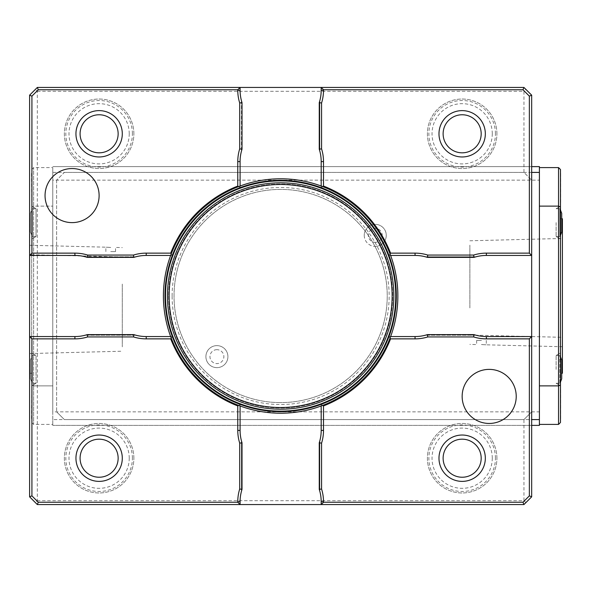<?xml version="1.0" encoding="UTF-8"?>
<svg xmlns="http://www.w3.org/2000/svg" width="592" height="592" viewBox="0 0 592 592"><rect width="100%" height="100%" fill="white"/><g stroke="black" fill="none" stroke-linecap="round" stroke-linejoin="round"><path stroke-width="0.44" stroke-dasharray="2.96 2.22" d="M481.466 340.415L476.641 340.415L481.466 340.415M481.466 344.544L486.291 344.818L481.466 344.544M469.878 307.921L469.878 245.162L469.878 307.921M469.878 335.05L562.4 337.314L562.4 238.458L562.4 337.314M110.704 251.585L115.529 251.585L110.704 251.585M110.704 247.456L105.879 247.182L110.704 247.456M122.292 284.086L122.292 346.845L122.292 284.086M122.292 256.95L29.77 254.686L29.77 353.542L29.77 254.686M562.4 218.759L562.4 373.241L560.469 373.241L560.469 218.759L560.469 373.241M560.469 422.481L560.469 385.081L558.537 385.873L539.401 385.873L539.401 206.127L558.537 206.127L560.469 206.919L560.469 169.519M556.117 369.378L556.117 355.474L556.117 369.378M560.469 385.081L560.469 206.919M556.117 222.622L556.117 236.526L556.117 222.622M558.537 167.588L558.537 424.412M560.469 404.136L560.469 389.677L560.469 404.136M560.469 187.864L560.469 202.323L560.469 187.864M539.401 385.873L539.401 206.127M560.639 173.449L560.639 202.272M560.639 389.728L560.639 418.551M560.469 235.194A30.895 30.895 0 0 1 559.84 236.526L556.117 236.526L559.84 236.526A30.895 30.895 0 0 0 561.719 231.886L561.719 213.349L561.719 231.886L561.719 213.349L559.84 208.717L559.84 236.526L559.84 208.717L559.84 236.526L559.84 208.717L556.117 208.717L560.469 206.208L556.117 208.717L559.84 208.717L560.469 210.042M560.469 356.806L559.84 355.474A30.895 30.895 0 0 1 561.719 360.114L561.719 378.651L561.719 360.114L561.719 378.651L559.84 383.283L559.84 355.474L559.84 383.283A30.895 30.895 0 0 0 560.469 381.958M35.394 89.377L29.6 95.171L29.6 496.829L35.394 502.623L37.326 500.691L37.326 91.309L35.394 89.377L37.326 87.446L523.95 87.446L531.675 95.171L531.675 411.862L523.95 419.587L531.675 419.587M375.261 242.32A6.949 6.949 0 0 0 381.278 231.886A6.949 6.949 0 0 0 369.238 231.886A6.949 6.949 0 0 0 375.261 242.32M375.261 246.376A11.004 11.004 0 0 0 386.265 235.364A11.004 11.004 0 0 0 375.261 224.361A11.004 11.004 0 0 0 364.25 235.364A11.004 11.004 0 0 0 375.261 246.376M364.25 235.364A11.004 11.004 0 0 0 380.76 244.896A11.004 11.004 0 0 0 380.76 225.833A11.004 11.004 0 0 0 364.25 235.364M531.675 172.413L64.358 172.413L56.632 180.138L64.358 172.413L52.769 172.413L52.769 166.618L52.769 180.138L539.401 180.138L539.401 411.862L52.769 411.862L52.769 425.382L52.769 419.587L64.358 419.587L56.632 411.862L64.358 419.587L523.95 419.587L523.95 500.691L37.326 500.691M52.769 180.138L52.769 411.862M205.905 356.636A11.004 11.004 0 0 0 222.414 366.167A11.004 11.004 0 0 0 222.414 347.104A11.004 11.004 0 0 0 205.905 356.636A11.004 11.004 0 0 0 216.909 367.639A11.004 11.004 0 0 0 227.92 356.636A11.004 11.004 0 0 0 216.909 345.624A11.004 11.004 0 0 0 205.905 356.636M216.909 349.68A6.949 6.949 0 0 0 210.893 360.114A6.949 6.949 0 0 0 222.932 360.114A6.949 6.949 0 0 0 216.909 349.68M99.116 195.582A27.032 27.032 0 0 0 58.564 172.176A27.032 27.032 0 0 0 58.564 218.996A27.032 27.032 0 0 0 99.116 195.582M516.224 396.418A27.032 27.032 0 0 0 475.672 373.004A27.032 27.032 0 0 0 475.672 419.824A27.032 27.032 0 0 0 516.224 396.418M29.6 336.552L74.91 336.552A40.552 40.552 0 0 0 85.292 335.198L135.842 335.198A40.552 40.552 0 0 0 146.224 336.552L172.309 336.552A115.669 115.669 0 0 1 172.309 255.448L146.224 255.448A40.552 40.552 0 0 0 135.842 256.802L85.292 256.802A40.552 40.552 0 0 0 74.91 255.448L29.6 255.448M35.394 502.623L37.326 504.554L523.95 504.554L531.675 496.829L531.675 411.862L523.95 419.587L64.358 419.587M52.769 385.873L52.769 167.588L52.769 385.873L33.633 385.873L33.633 424.412L33.633 206.127L52.769 206.127L33.633 206.127L33.633 167.588L33.633 385.873L31.702 385.081L31.702 369.378L31.702 385.792L31.702 206.208L31.702 422.481L31.702 385.081L33.633 385.873L52.769 385.873M52.769 172.413L52.769 419.587M56.632 180.138L56.632 411.862L56.632 180.138M539.401 180.138L539.401 166.618L52.769 166.618L531.675 166.618M531.675 425.382L52.769 425.382L539.401 425.382L539.401 411.862M64.358 172.413L523.95 172.413L531.675 180.138L523.95 172.413L523.95 91.309L525.881 89.377M322.736 186.606L321.19 187.671L321.19 186.021M238.539 186.606L240.086 187.671A115.669 115.669 0 0 1 321.19 187.671L321.19 161.586A40.552 40.552 0 0 0 319.258 149.221L319.258 102.638A40.552 40.552 0 0 0 319.835 100.655L319.835 151.204L319.835 100.655A40.552 40.552 0 0 0 321.19 90.273L321.19 87.446M390.032 253.901L388.966 255.448A115.669 115.669 0 0 1 388.966 336.552L390.616 336.552M321.19 187.671A115.669 115.669 0 0 1 388.966 255.448L415.051 255.448A40.552 40.552 0 0 1 425.433 256.802L475.983 256.802A40.552 40.552 0 0 0 474 257.379L427.417 257.379A40.552 40.552 0 0 0 425.433 256.802L475.983 256.802A40.552 40.552 0 0 1 486.365 255.448L531.675 255.448M321.19 504.554L321.19 501.727A40.552 40.552 0 0 0 319.835 491.345L319.835 440.796A40.552 40.552 0 0 0 321.19 430.414L321.19 404.329A115.669 115.669 0 0 0 301.239 182.181A115.669 115.669 0 0 0 164.968 296A115.669 115.669 0 0 0 388.966 336.552A115.669 115.669 0 0 0 301.239 182.181A115.669 115.669 0 0 0 164.968 296A115.669 115.669 0 0 0 388.966 336.552L415.051 336.552A40.552 40.552 0 0 0 427.417 334.621L474 334.621A40.552 40.552 0 0 0 475.983 335.198L425.433 335.198L475.983 335.198A40.552 40.552 0 0 0 486.365 336.552L531.675 336.552M388.966 336.552L390.032 338.099M321.19 405.979L321.19 404.329L322.736 405.394M321.19 404.329A115.669 115.669 0 0 1 240.086 404.329L240.086 405.979M170.659 336.552L172.309 336.552A115.669 115.669 0 0 0 240.086 404.329L240.086 430.414A40.552 40.552 0 0 0 242.017 442.779L242.017 489.362A40.552 40.552 0 0 0 241.44 491.345L241.44 440.796L241.44 491.345A40.552 40.552 0 0 0 240.086 501.727L240.086 504.554M240.086 404.329L238.539 405.394M172.309 336.552L171.243 338.099M171.243 253.901L172.309 255.448L170.659 255.448M172.309 255.448A115.669 115.669 0 0 1 240.086 187.671L240.086 186.021M240.086 87.446L240.086 90.273A40.552 40.552 0 0 0 242.017 102.638L242.017 149.221A40.552 40.552 0 0 0 240.086 161.586L240.086 187.671M241.44 100.655L241.44 151.204L241.44 100.655M133.859 257.379A40.552 40.552 0 0 1 135.842 256.802L85.292 256.802A40.552 40.552 0 0 1 87.268 257.379L133.859 257.379M85.292 335.198L135.842 335.198A40.552 40.552 0 0 1 133.859 334.621L87.268 334.621A40.552 40.552 0 0 1 85.292 335.198M319.835 491.345L319.835 440.796A40.552 40.552 0 0 1 319.258 442.779L319.258 489.362A40.552 40.552 0 0 1 319.835 491.345M390.616 255.448L388.966 255.448M523.95 500.691L525.881 502.623M37.326 91.309L523.95 91.309M495.43 458.208A33.27 33.27 0 0 0 445.517 429.392A33.27 33.27 0 0 0 445.517 487.024A33.27 33.27 0 0 0 495.43 458.208M132.393 458.208A33.27 33.27 0 0 0 82.48 429.392A33.27 33.27 0 0 0 82.48 487.024A33.27 33.27 0 0 0 132.393 458.208M132.393 133.792A33.27 33.27 0 0 0 82.48 104.976A33.27 33.27 0 0 0 82.48 162.608A33.27 33.27 0 0 0 132.393 133.792M495.43 133.792A33.27 33.27 0 0 0 445.517 104.976A33.27 33.27 0 0 0 445.517 162.608A33.27 33.27 0 0 0 495.43 133.792M496.917 458.208A34.758 34.758 0 0 0 444.777 428.105A34.758 34.758 0 0 0 444.777 488.311A34.758 34.758 0 0 0 496.917 458.208A34.758 34.758 0 0 0 444.777 428.105A34.758 34.758 0 0 0 444.777 488.311A34.758 34.758 0 0 0 496.917 458.208M133.873 458.208A34.758 34.758 0 0 0 81.74 428.105A34.758 34.758 0 0 0 81.74 488.311A34.758 34.758 0 0 0 133.873 458.208A34.758 34.758 0 0 0 81.74 428.105A34.758 34.758 0 0 0 81.74 488.311A34.758 34.758 0 0 0 133.873 458.208M133.873 133.792A34.758 34.758 0 0 0 81.74 103.689A34.758 34.758 0 0 0 81.74 163.895A34.758 34.758 0 0 0 133.873 133.792A34.758 34.758 0 0 0 81.74 103.689A34.758 34.758 0 0 0 81.74 163.895A34.758 34.758 0 0 0 133.873 133.792M496.917 133.792A34.758 34.758 0 0 0 444.777 103.689A34.758 34.758 0 0 0 444.777 163.895A34.758 34.758 0 0 0 496.917 133.792A34.758 34.758 0 0 0 444.777 103.689A34.758 34.758 0 0 0 444.777 163.895A34.758 34.758 0 0 0 496.917 133.792M492.278 458.208A30.125 30.125 0 0 0 447.093 432.123A30.125 30.125 0 0 0 447.093 484.3A30.125 30.125 0 0 0 492.278 458.208M129.241 458.208A30.125 30.125 0 0 0 84.057 432.123A30.125 30.125 0 0 0 84.057 484.3A30.125 30.125 0 0 0 129.241 458.208M129.241 133.792A30.125 30.125 0 0 0 84.057 107.7A30.125 30.125 0 0 0 84.057 159.877A30.125 30.125 0 0 0 129.241 133.792M492.278 133.792A30.125 30.125 0 0 0 447.093 107.7A30.125 30.125 0 0 0 447.093 159.877A30.125 30.125 0 0 0 492.278 133.792M168.639 296A111.999 111.999 0 0 0 336.641 392.999A111.999 111.999 0 0 0 336.641 199.001A111.999 111.999 0 0 0 168.639 296A111.999 111.999 0 0 0 336.641 392.999A111.999 111.999 0 0 0 336.641 199.001A111.999 111.999 0 0 0 168.639 296M280.638 402.597A106.597 106.597 0 0 1 188.323 242.705A106.597 106.597 0 0 1 372.953 242.705A106.597 106.597 0 0 1 280.638 402.597A106.597 106.597 0 0 0 387.235 296A106.597 106.597 0 0 0 280.638 189.403A106.597 106.597 0 0 0 174.041 296A106.597 106.597 0 0 0 280.638 402.597A106.597 106.597 0 0 0 387.235 296A106.597 106.597 0 0 0 280.638 189.403A106.597 106.597 0 0 0 174.041 296A106.597 106.597 0 0 0 280.638 402.597M30.451 213.349L30.451 231.886L30.451 213.349L32.331 208.717L32.331 236.526L32.331 208.717L32.331 236.526L32.331 208.717L36.053 208.717L36.053 236.526L36.053 208.717L36.053 236.526L36.053 208.717L31.702 206.208L36.053 208.717L32.331 208.717A30.895 30.895 0 0 0 30.451 213.349L30.451 231.886L30.451 213.349M30.451 231.886L32.331 236.526L36.053 236.526L31.702 239.035L36.053 236.526L32.331 236.526A30.895 30.895 0 0 1 30.451 231.886M30.451 378.651L30.451 360.114L30.451 378.651L32.331 383.283L32.331 355.474L32.331 383.283L32.331 355.474L32.331 383.283L36.053 383.283L36.053 355.474L36.053 383.283L31.702 385.792L36.053 383.283L32.331 383.283L30.451 378.651L30.451 360.114L30.451 378.651M31.531 418.551L31.702 389.677L31.702 418.596M31.531 173.449L31.702 202.323L31.702 173.404M31.702 206.919L31.702 169.519L31.702 206.919L33.633 206.127L31.702 206.919M31.702 218.759L31.702 373.241L31.702 218.759L29.77 218.759L29.77 373.241L29.77 218.759M165.738 296A114.9 114.9 0 0 0 338.084 395.508A114.9 114.9 0 0 0 338.084 196.492A114.9 114.9 0 0 0 165.738 296A114.9 114.9 0 0 0 338.084 395.508A114.9 114.9 0 0 0 338.084 196.492A114.9 114.9 0 0 0 165.738 296M172.109 296A108.528 108.528 0 0 1 334.902 202.013A108.528 108.528 0 0 1 334.902 389.987A108.528 108.528 0 0 1 172.109 296M476.641 340.415L476.641 344.574L469.878 344.403M486.291 340.415L486.291 344.818L562.4 346.727M469.878 240.781L562.4 238.458M115.529 251.585L115.529 247.426L122.292 247.597M105.879 251.585L105.879 247.182L29.77 245.273M29.77 353.542L122.292 351.219M561.719 218.759L560.469 218.759M556.117 383.283L560.469 385.792L556.117 383.283L559.84 383.283L556.117 383.283M556.117 355.474L560.469 352.965L556.117 355.474L559.84 355.474L556.117 355.474M556.117 236.526L560.469 239.035L556.117 236.526M32.331 355.474L36.053 355.474L31.702 352.965L36.053 355.474L32.331 355.474A30.895 30.895 0 0 0 30.451 360.114A30.895 30.895 0 0 1 32.331 355.474M31.702 422.481L33.633 424.412L52.769 424.412M31.702 169.519L33.633 167.588L52.769 167.588M29.77 373.241L31.702 373.241"/><path stroke-width="0.89" d="M561.719 373.241L562.4 373.241L562.4 218.759L561.719 218.759M560.469 385.081L560.469 422.481L558.537 424.412L558.537 206.127L560.469 206.919L560.469 385.081L558.537 385.873L539.401 385.873M539.401 206.127L558.537 206.127L558.537 167.588L539.401 167.588M558.537 167.588L560.469 169.519L560.469 206.919M560.469 202.323L560.469 173.404M560.469 418.596L560.469 389.677M560.469 235.194A30.895 30.895 0 0 0 561.719 231.886L561.719 213.349L560.469 210.042M560.469 381.958A30.895 30.895 0 0 0 561.719 378.651L561.719 360.114L560.469 356.806M240.086 405.979L240.086 430.414A40.552 40.552 0 0 0 242.017 442.779L242.017 489.362A40.552 40.552 0 0 0 240.086 501.727L240.086 504.554L37.326 504.554L29.6 496.829L29.6 336.552L74.91 336.552A40.552 40.552 0 0 0 87.268 334.621L87.631 336.937A42.868 42.868 0 0 1 74.91 338.868L31.916 338.868L31.916 495.867L38.288 502.238L237.769 502.238L237.769 501.727A42.868 42.868 0 0 1 239.701 489.007L239.701 443.134A42.868 42.868 0 0 1 237.769 430.414L237.769 405.927A117.986 117.986 0 0 1 170.711 338.868L146.224 338.868A42.868 42.868 0 0 1 133.503 336.937L87.631 336.937M87.631 255.063L133.503 255.063A42.868 42.868 0 0 1 146.224 253.132L170.711 253.132A117.986 117.986 0 0 1 237.769 186.073L237.769 161.586A42.868 42.868 0 0 1 239.701 148.866L239.701 102.993A42.868 42.868 0 0 1 237.769 90.273L237.769 89.762L38.288 89.762L31.916 96.133L31.916 253.132L74.91 253.132A42.868 42.868 0 0 1 87.631 255.063L87.268 257.379A40.552 40.552 0 0 0 74.91 255.448L29.6 255.448L29.6 336.552L31.916 338.868M31.916 253.132L29.6 255.448L29.6 95.171L37.326 87.446L240.086 87.446L240.086 90.273A40.552 40.552 0 0 0 242.017 102.638L242.017 149.221A40.552 40.552 0 0 0 240.086 161.586L240.086 186.021M118.141 133.792A19.025 19.025 0 0 0 89.607 117.312A19.025 19.025 0 0 0 89.607 150.272A19.025 19.025 0 0 0 118.141 133.792M122.292 133.792A23.169 23.169 0 0 0 87.535 113.723A23.169 23.169 0 0 0 87.535 153.861A23.169 23.169 0 0 0 122.292 133.792A23.169 23.169 0 0 1 87.535 153.861A23.169 23.169 0 0 1 87.535 113.723A23.169 23.169 0 0 1 122.292 133.792M481.185 458.208A19.025 19.025 0 0 0 452.643 441.728A19.025 19.025 0 0 0 452.643 474.688A19.025 19.025 0 0 0 481.185 458.208M485.329 458.208A23.169 23.169 0 0 0 450.571 438.139A23.169 23.169 0 0 0 450.571 478.277A23.169 23.169 0 0 0 485.329 458.208A23.169 23.169 0 0 1 450.571 478.277A23.169 23.169 0 0 1 450.571 438.139A23.169 23.169 0 0 1 485.329 458.208M321.574 489.007A42.868 42.868 0 0 1 323.506 501.727L323.506 502.238L522.988 502.238L529.359 495.867L529.359 338.868L486.365 338.868A42.868 42.868 0 0 1 473.644 336.937L427.772 336.937A42.868 42.868 0 0 1 415.051 338.868L390.557 338.868A117.986 117.986 0 0 1 323.506 405.927L323.506 430.414A42.868 42.868 0 0 1 321.574 443.134L321.574 489.007L319.258 489.362L319.258 442.779A40.552 40.552 0 0 0 321.19 430.414L321.19 405.979M438.983 133.792A23.169 23.169 0 0 0 473.741 153.861A23.169 23.169 0 0 0 473.741 113.723A23.169 23.169 0 0 0 438.983 133.792A23.169 23.169 0 0 0 462.152 156.961A23.169 23.169 0 0 0 485.329 133.792A23.169 23.169 0 0 0 462.152 110.623A23.169 23.169 0 0 0 438.983 133.792M473.644 255.063A42.868 42.868 0 0 1 486.365 253.132L529.359 253.132L529.359 96.133L522.988 89.762L323.506 89.762L323.506 90.273A42.868 42.868 0 0 1 321.574 102.993L321.574 148.866A42.868 42.868 0 0 1 323.506 161.586L323.506 186.073A117.986 117.986 0 0 1 390.557 253.132L415.051 253.132A42.868 42.868 0 0 1 427.772 255.063L473.644 255.063L474 257.379L427.417 257.379A40.552 40.552 0 0 0 415.051 255.448L390.616 255.448M481.185 133.792A19.025 19.025 0 0 0 452.643 117.312A19.025 19.025 0 0 0 452.643 150.272A19.025 19.025 0 0 0 481.185 133.792M75.946 458.208A23.169 23.169 0 0 0 110.704 478.277A23.169 23.169 0 0 0 110.704 438.139A23.169 23.169 0 0 0 75.946 458.208A23.169 23.169 0 0 0 99.116 481.377A23.169 23.169 0 0 0 122.292 458.208A23.169 23.169 0 0 0 99.116 435.039A23.169 23.169 0 0 0 75.946 458.208M118.141 458.208A19.025 19.025 0 0 0 89.607 441.728A19.025 19.025 0 0 0 89.607 474.688A19.025 19.025 0 0 0 118.141 458.208M390.616 336.552L415.051 336.552A40.552 40.552 0 0 0 427.417 334.621L474 334.621A40.552 40.552 0 0 0 486.365 336.552L531.675 336.552L531.675 496.829L523.95 504.554L321.19 504.554L321.19 501.727A40.552 40.552 0 0 0 319.258 489.362M237.769 502.238L240.086 504.554L321.19 504.554L323.506 502.238M531.675 166.618L539.401 166.618L539.401 172.413L531.675 172.413M531.675 419.587L539.401 419.587L539.401 425.382L531.675 425.382M539.401 419.587L539.401 172.413M321.19 186.021L321.19 161.586A40.552 40.552 0 0 0 319.258 149.221L319.258 102.638A40.552 40.552 0 0 0 321.19 90.273L321.19 87.446L240.086 87.446L237.769 89.762M390.557 253.132L390.032 253.901M323.506 186.073L322.736 186.606M390.032 338.099L390.557 338.868M322.736 405.394L323.506 405.927M238.539 405.394L237.769 405.927M171.243 338.099L170.711 338.868M170.659 255.448L146.224 255.448A40.552 40.552 0 0 0 133.859 257.379L87.268 257.379M237.769 186.073L238.539 186.606M170.711 253.132L171.243 253.901M87.268 334.621L133.859 334.621A40.552 40.552 0 0 0 146.224 336.552L170.659 336.552M529.359 338.868L531.675 336.552L531.675 255.448L486.365 255.448A40.552 40.552 0 0 0 474 257.379M529.359 96.133L531.675 95.171L531.675 255.448L529.359 253.132M323.506 89.762L321.19 87.446L523.95 87.446L531.675 95.171M522.988 502.238L523.95 504.554M37.326 504.554L38.288 502.238M242.017 489.362L239.701 489.007M242.017 442.779L239.701 443.134M133.859 334.621L133.503 336.937M29.6 496.829L31.916 495.867M523.95 87.446L522.988 89.762M321.574 102.993L319.258 102.638M321.574 148.866L319.258 149.221M427.772 255.063L427.417 257.379M489.192 369.378A27.032 27.032 0 0 0 462.152 396.418A27.032 27.032 0 0 0 489.192 423.45A27.032 27.032 0 0 0 516.224 396.418A27.032 27.032 0 0 0 489.192 369.378M531.675 496.829L529.359 495.867M474 334.621L473.644 336.937M427.417 334.621L427.772 336.937M319.258 442.779L321.574 443.134M72.083 168.55A27.032 27.032 0 0 0 45.051 195.582A27.032 27.032 0 0 0 72.083 222.622A27.032 27.032 0 0 0 99.116 195.582A27.032 27.032 0 0 0 72.083 168.55M239.701 102.993L242.017 102.638M38.288 89.762L37.326 87.446M29.6 95.171L31.916 96.133M133.503 255.063L133.859 257.379M239.701 148.866L242.017 149.221M164.968 296A115.669 115.669 0 0 0 338.469 396.174A115.669 115.669 0 0 0 338.469 195.826A115.669 115.669 0 0 0 164.968 296A115.669 115.669 0 0 0 338.469 396.174A115.669 115.669 0 0 0 338.469 195.826A115.669 115.669 0 0 0 164.968 296A115.669 115.669 0 0 0 338.469 396.174A115.669 115.669 0 0 0 338.469 195.826A115.669 115.669 0 0 0 164.968 296M163.422 296A117.216 117.216 0 0 0 339.246 397.513A117.216 117.216 0 0 0 339.246 194.487A117.216 117.216 0 0 0 163.422 296A117.216 117.216 0 0 0 339.246 397.513A117.216 117.216 0 0 0 339.246 194.487A117.216 117.216 0 0 0 163.422 296M323.506 161.586L321.19 161.586M146.224 253.132L146.224 255.448M237.769 161.586L240.086 161.586M146.224 336.552L146.224 338.868M240.086 430.414L237.769 430.414M321.19 430.414L323.506 430.414M415.051 336.552L415.051 338.868M415.051 253.132L415.051 255.448M240.086 501.727L237.769 501.727M74.91 336.552L74.91 338.868M486.365 253.132L486.365 255.448M323.506 90.273L321.19 90.273M321.19 501.727L323.506 501.727M486.365 336.552L486.365 338.868M237.769 90.273L240.086 90.273M74.91 253.132L74.91 255.448M165.227 296A115.41 115.41 0 0 0 338.343 395.952A115.41 115.41 0 0 0 338.343 196.048A115.41 115.41 0 0 0 165.227 296M167.455 296A113.183 113.183 0 0 0 337.225 394.02A113.183 113.183 0 0 0 337.225 197.98A113.183 113.183 0 0 0 167.455 296M169.127 296A111.511 111.511 0 0 0 336.389 392.57A111.511 111.511 0 0 0 336.389 199.43A111.511 111.511 0 0 0 169.127 296M558.537 424.412L539.401 424.412"/></g></svg>
